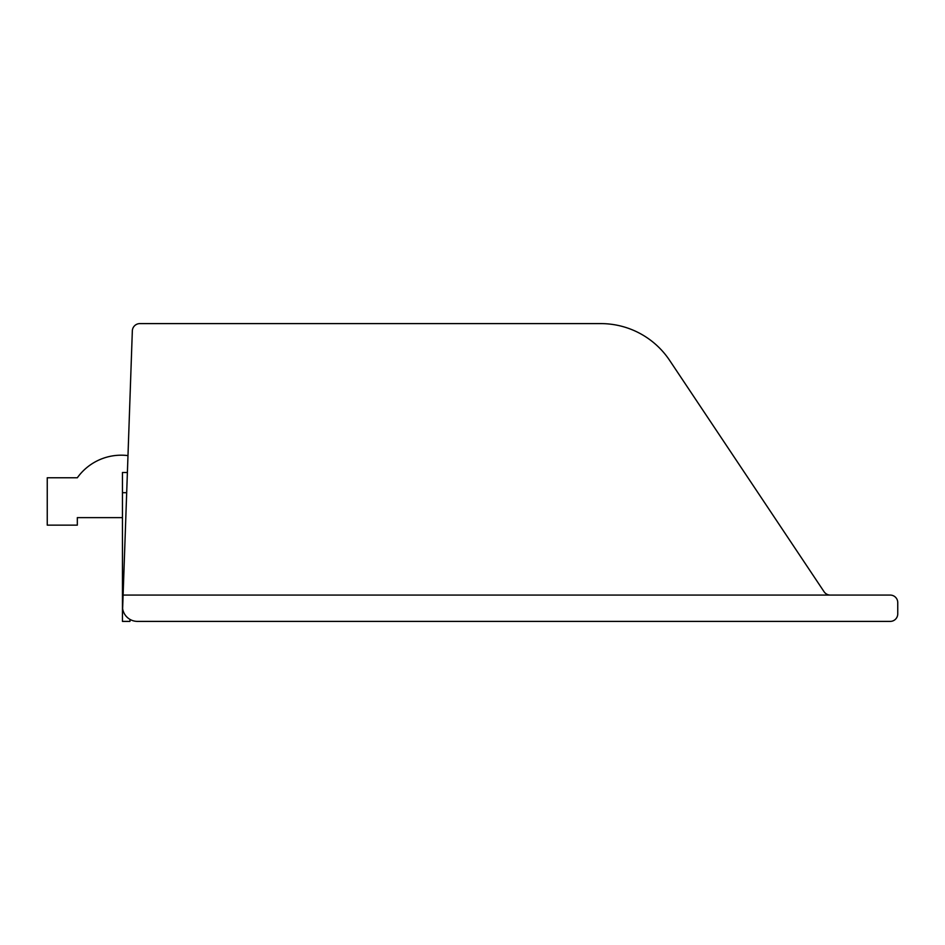 <?xml version="1.0" encoding="UTF-8"?>
<svg xmlns="http://www.w3.org/2000/svg" width="945" height="945" viewBox="0 0 945 945"><rect width="100%" height="100%" fill="white"/><g stroke="black" fill="none" stroke-linecap="round" stroke-linejoin="round"><path stroke-width="1.42" d="M123.11 595.078L122.626 608.686A15.037 15.037 0 0 0 137.486 621.397L890.225 621.397A7.525 7.525 0 0 0 897.75 613.872L897.75 602.591A7.525 7.525 0 0 0 890.225 595.078L123.11 595.078L132.335 330.868A7.525 7.525 0 0 1 139.848 323.603L600.843 323.603A82.723 82.723 0 0 1 669.639 360.399L824.075 591.735A7.525 7.525 0 0 0 830.336 595.078M127.977 455.608A54.042 54.042 0 0 0 77.325 477.768L47.25 477.768L47.25 525.136L77.325 525.136L77.325 517.624L122.448 517.624M122.448 455.207A54.042 54.042 0 0 0 77.325 477.768M127.386 472.5L122.448 472.5L122.448 621.397L129.973 621.397L129.973 619.377M126.677 492.699L122.448 492.699"/></g></svg>
